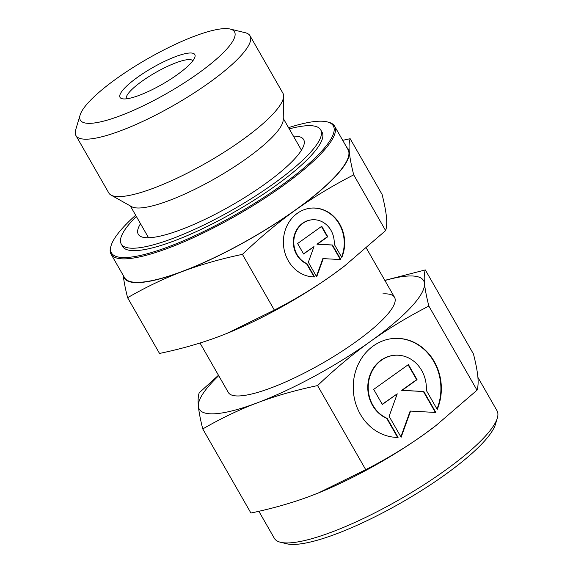 <?xml version="1.0" encoding="UTF-8"?>
<svg xmlns="http://www.w3.org/2000/svg" width="573" height="573" viewBox="0 0 573 573"><rect width="100%" height="100%" fill="white"/><g stroke="black" fill="none" stroke-linecap="round" stroke-linejoin="round"><path stroke-width="0.86" d="M125.294 98.921A43.09 9.612 -29.8 0 0 165.776 82.211A43.09 9.612 -29.8 0 0 194.913 57.028A43.09 9.612 -29.8 0 0 189.541 53.017A43.09 9.612 -29.8 0 0 140.872 74.956A43.09 9.612 -29.8 0 0 122.113 98.721A43.09 9.612 -29.8 0 0 125.294 98.921M192.836 60.767A38.305 8.545 -29.8 0 0 188.295 59.613A38.305 8.545 -29.8 0 0 149.073 76.467A38.305 8.545 -29.8 0 0 126.389 98.821M135.651 215.226A127.836 28.514 -29.8 0 0 111.133 245.559L110.761 246.791A128.796 28.729 -29.8 0 0 111.062 254.19L124.52 277.683A128.796 28.729 -29.8 0 0 140.27 282.274A128.796 28.729 -29.8 0 0 273.744 224.587A128.796 28.729 -29.8 0 0 348.047 149.668L334.596 126.175A128.796 28.729 -29.8 0 0 328.365 122.171L327.119 121.863A127.836 28.514 -29.8 0 0 317.664 121.283A127.836 28.514 -29.8 0 0 288.548 127.657M111.062 254.19A128.796 28.729 -29.8 0 0 126.819 258.781A128.796 28.729 -29.8 0 0 260.285 201.094A128.796 28.729 -29.8 0 0 334.596 126.175M111.133 245.559A127.836 28.514 -29.8 0 0 127.063 257.463A127.836 28.514 -29.8 0 0 271.444 192.385A127.836 28.514 -29.8 0 0 327.119 121.863M130.329 205.936L148.006 236.799A88.099 19.654 -29.8 0 0 148.729 237.745M80.12 115.015L75.686 129.785A100.332 22.383 -29.8 0 0 75.922 135.55L108.798 192.958A100.332 22.383 -29.8 0 0 111.033 195.092L131.64 206.674A88.099 19.654 -29.8 0 0 140.457 207.942A88.099 19.654 -29.8 0 0 226.887 171.542A88.099 19.654 -29.8 0 0 283.198 119.879L283.635 96.235A100.332 22.383 -29.8 0 0 282.933 93.234L250.05 35.827A100.332 22.383 -29.8 0 0 245.194 32.704L230.21 29.051A88.844 19.819 -29.8 0 0 223.649 28.65A88.844 19.819 -29.8 0 0 140.199 63.102A88.844 19.819 -29.8 0 0 80.12 115.015A88.844 19.819 -29.8 0 0 91.193 123.288A88.844 19.819 -29.8 0 0 191.525 78.057A88.844 19.819 -29.8 0 0 230.21 29.051M111.033 195.092A100.332 22.383 -29.8 0 0 121.068 196.539A100.332 22.383 -29.8 0 0 219.502 155.082A100.332 22.383 -29.8 0 0 283.635 96.235M75.922 135.55A100.332 22.383 -29.8 0 0 88.192 139.124A100.332 22.383 -29.8 0 0 192.163 94.194A100.332 22.383 -29.8 0 0 250.05 35.827M385.622 230.59L344.416 266.101L332.576 274.875C314.871 287.51 295.46 299.249 274.345 310.093L242.422 254.355C260.092 237.494 277.769 222.732 295.467 210.069C313.173 197.434 332.584 185.695 353.706 174.851L385.622 230.59C386.732 227.302 387.004 222.79 386.446 217.045C385.88 211.287 384.426 203.752 382.084 194.44L350.16 138.702L342.704 140.335M123.288 275.534A129.276 28.836 -29.8 0 0 139.912 282.525A129.276 28.836 -29.8 0 0 182.415 271.502C200.686 264.619 220.691 258.903 242.422 254.355M123.231 275.104C123.804 280.863 125.258 288.398 127.6 297.709C145.886 287.145 164.157 278.406 182.415 271.502A129.276 28.836 -29.8 0 0 295.467 210.069A129.276 28.836 -29.8 0 0 349.337 152.246C348.778 146.502 349.05 141.989 350.16 138.702M140.5 223.699A95.283 21.251 -29.8 0 0 142.906 237.258A95.283 21.251 -29.8 0 0 149.947 237.688A95.283 21.251 -29.8 0 0 239.45 200.743A95.283 21.251 -29.8 0 0 303.876 145.069A95.283 21.251 -29.8 0 0 293.405 136.138M301.355 150.341A88.099 19.654 -29.8 0 0 300.904 149.238L283.227 118.367M136.345 216.444A114.915 25.635 -29.8 0 0 121.261 244.048L122.651 246.483A114.915 25.635 -29.8 0 0 136.703 250.573A114.915 25.635 -29.8 0 0 255.787 199.11A114.915 25.635 -29.8 0 0 322.083 132.263L320.694 129.835A114.915 25.635 -29.8 0 0 306.641 125.738A114.915 25.635 -29.8 0 0 289.243 128.882M121.261 244.048A114.915 25.635 -29.8 0 0 135.314 248.145A114.915 25.635 -29.8 0 0 254.398 196.682A114.915 25.635 -29.8 0 0 320.694 129.835M314.563 276.931A34.473 30.634 -93.5 0 1 286.242 227.474A34.473 30.634 -93.5 0 1 311.927 208.063A34.473 30.634 -93.5 0 1 341.809 257.47L334.209 244.213A22.755 20.22 86.5 0 0 321.073 221.271A22.755 20.22 86.5 0 0 312.643 219.76A22.755 20.22 86.5 0 0 294.006 238.891A22.755 20.22 86.5 0 0 306.97 263.673L314.563 276.931M303.611 254.018L297.602 243.518L321.761 226.263L327.77 236.756L317.399 244.17L332.49 245L340.842 259.583L323.265 258.616L316.683 276.845L308.338 262.262L313.99 246.605L303.611 254.018M303.497 253.818L313.99 246.605M316.425 276.387L322.828 258.645L323.265 258.616M340.376 259.555L332.054 245.029L316.962 244.198L327.333 236.785L321.439 226.493M332.49 245L332.054 245.029M317.399 244.17L316.962 244.198M327.77 236.756L327.333 236.785M314.111 276.931L306.534 263.702A22.755 20.22 -93.5 0 1 293.562 238.92A22.755 20.22 -93.5 0 1 312.199 219.788A22.755 20.22 -93.5 0 1 312.421 219.774M306.97 263.673L306.534 263.702M341.558 257.033A34.473 30.634 86.5 0 0 311.712 208.078M274.345 310.093L227.08 333.35L219.531 336.308C201.259 343.191 181.254 348.907 159.523 353.448L127.6 297.709M353.706 174.851C351.364 165.54 349.902 158.005 349.337 152.246A129.276 28.836 -29.8 0 0 346.815 147.512M227.173 333.314A129.276 28.836 -29.8 0 0 227.266 333.271A129.276 28.836 -29.8 0 0 332.576 274.875A129.276 28.836 -29.8 0 0 344.001 266.416L344.416 266.101M258.853 511.281L274.317 538.276A128.316 28.621 -29.8 0 0 280.519 542.266A128.316 28.621 -29.8 0 0 290.01 542.853A128.316 28.621 -29.8 0 0 410.54 493.088A128.316 28.621 -29.8 0 0 497.314 418.111A128.316 28.621 -29.8 0 0 497.013 410.734L477.911 377.378M280.519 542.266L286.765 543.791A123.532 27.554 -29.8 0 0 295.897 544.35A123.532 27.554 -29.8 0 0 411.93 496.447A123.532 27.554 -29.8 0 0 495.466 424.264L497.314 418.111M382.821 293.899A95.763 21.359 150.2 0 1 394.532 297.308A95.763 21.359 150.2 0 1 339.288 353.018A95.763 21.359 150.2 0 1 240.051 395.9A95.763 21.359 150.2 0 1 228.341 392.491L200.006 343.019M477.015 390.17L435.809 425.675L423.97 434.456C406.264 447.09 386.854 458.83 365.732 469.674L317.578 385.586C335.241 368.718 352.925 353.956 370.624 341.3C388.329 328.658 407.74 316.919 428.855 306.075L477.015 390.17C478.126 386.882 478.398 382.363 477.839 376.626C477.273 370.867 475.812 363.325 473.47 354.014L425.316 269.926L384.827 280.362M428.855 306.075C426.513 296.764 425.059 289.229 424.486 283.47A129.276 28.836 -29.8 0 0 407.811 276.05A129.276 28.836 -29.8 0 0 384.906 280.498M218.471 375.258L199.211 392.791C198.1 396.079 197.828 400.591 198.387 406.329A129.276 28.836 -29.8 0 0 215.068 413.756A129.276 28.836 -29.8 0 0 257.571 402.726C275.842 395.843 295.84 390.127 317.578 385.586M218.714 375.68A129.276 28.836 -29.8 0 0 198.387 406.329C198.953 412.094 200.414 419.629 202.756 428.941C221.035 418.369 239.306 409.638 257.571 402.726A129.276 28.836 -29.8 0 0 370.624 341.3A129.276 28.836 -29.8 0 0 424.486 283.47C423.934 277.726 424.206 273.214 425.316 269.926M398.077 437.414A49.557 44.035 -93.5 0 1 357.359 366.319A49.557 44.035 -93.5 0 1 394.281 338.414A49.557 44.035 -93.5 0 1 437.235 409.437L426.319 390.371A32.704 29.065 86.5 0 0 407.432 357.402A32.704 29.065 86.5 0 0 395.306 355.231A32.704 29.065 86.5 0 0 368.518 382.721A32.704 29.065 86.5 0 0 387.162 418.354L398.077 437.414M382.334 404.474L373.689 389.382L408.42 364.571L417.058 379.663L402.146 390.32L423.848 391.509L435.852 412.474L410.583 411.077L401.121 437.278L389.117 416.32L397.247 393.816L382.334 404.474M382.22 404.266L397.247 393.816M400.864 436.819L410.146 411.106L410.583 411.077M435.38 412.445L423.404 391.538L401.709 390.342L416.621 379.691L408.098 364.8M423.848 391.509L423.404 391.538M402.146 390.32L401.709 390.342M417.058 379.663L416.621 379.691M397.619 437.414L386.718 418.376A32.704 29.065 -93.5 0 1 368.081 382.75A32.704 29.065 -93.5 0 1 394.869 355.253A32.704 29.065 -93.5 0 1 395.091 355.246M387.162 418.354L386.718 418.376M436.984 409A49.557 44.035 86.5 0 0 394.066 338.428M365.732 469.674L318.473 492.923L310.917 495.881C292.645 502.772 272.648 508.487 250.91 513.028L202.756 428.941M318.559 492.887A129.276 28.836 -29.8 0 0 318.66 492.852A129.276 28.836 -29.8 0 0 423.97 434.456A129.276 28.836 -29.8 0 0 435.394 425.997L435.809 425.675M312.199 219.788L312.643 219.76M366.362 248.123L394.532 297.308M394.869 355.253L395.306 355.231"/></g></svg>
